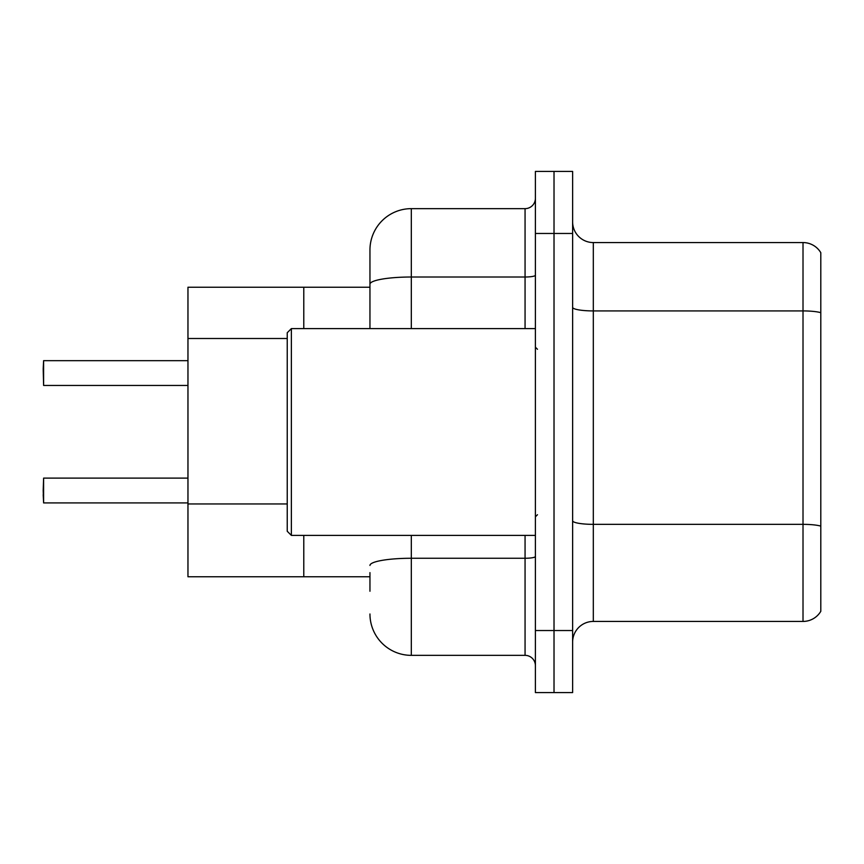 <?xml version="1.0" encoding="UTF-8"?>
<svg xmlns="http://www.w3.org/2000/svg" width="864" height="864" viewBox="0 0 864 864"><rect width="100%" height="100%" fill="white"/><g stroke="black" fill="none" stroke-linecap="round" stroke-linejoin="round"><path stroke-width="1.3" d="M369.954 324.022L369.954 272.754L369.954 287.237L303.782 287.237L303.782 328.601L303.782 287.237L187.963 287.237L187.963 576.763L303.782 576.763L303.782 535.399L303.782 576.763L369.954 576.763M572.627 642.114A20.682 20.682 0 0 1 593.309 621.432L803.012 621.432L803.012 242.568L593.309 242.568A20.682 20.682 0 0 1 572.627 221.886A20.682 20.682 0 0 0 593.309 242.568L593.309 621.432M554.018 630.536L554.018 692.582L572.627 692.582L572.627 630.536L554.018 630.536L554.018 692.582L535.399 692.582L535.399 630.536L554.018 630.536L554.018 233.464L554.018 630.536M535.399 630.536L535.399 171.418L554.018 171.418L554.018 233.464L554.018 171.418L572.627 171.418L572.627 630.536M820.8 252.688A20.682 20.682 0 0 0 803.012 242.568A20.682 20.682 0 0 1 820.8 252.688L820.8 611.312A20.682 20.682 0 0 1 803.012 621.432M820.8 313.794L820.8 312.682L820.8 313.794M369.954 591.246L369.954 572.627M411.318 535.399L411.318 655.355L525.064 655.355L525.064 535.399M369.954 328.601L369.954 250.009A41.364 41.364 0 0 1 411.318 208.645L525.064 208.645A10.336 10.336 0 0 0 535.399 198.31M369.954 250.009L369.954 272.754M535.399 665.69A10.336 10.336 0 0 0 525.064 655.355M411.318 655.355A41.364 41.364 0 0 1 369.954 613.991M43.2 368.928L43.61 360.666L187.963 360.666L43.61 360.666L43.61 385.463L43.2 368.928M43.2 490.525L43.61 478.116L43.61 502.924L43.2 490.525M43.2 494.662L43.61 502.924L187.963 502.924M291.373 535.399L287.237 531.263L287.237 332.737L291.373 328.601L291.373 535.399L535.399 535.399M287.237 338.504L187.963 338.504M287.237 503.95L187.963 503.95M820.8 312.682A20.682 3.596 180 0 0 803.012 310.921L593.309 310.921A20.682 3.596 0 0 1 572.627 307.336M820.8 526.111A20.682 3.596 180 0 0 803.012 524.351L593.309 524.351A20.682 3.596 -0 0 1 572.627 520.754M572.627 233.464L535.399 233.464M535.399 556.47A10.336 1.793 0 0 1 525.064 558.263L411.318 558.263A41.364 7.182 180 0 0 369.954 565.445M411.318 208.645L411.318 277.009L525.064 277.009L525.064 208.645M369.954 284.191A41.364 7.182 180 0 1 411.318 277.009L411.318 328.601M525.064 328.601L525.064 277.009A10.336 1.793 0 0 0 535.399 275.206M43.61 478.116L187.963 478.116M43.61 385.463L187.963 385.463M537.473 349.272L535.399 347.209M291.373 328.601L535.399 328.601M537.473 514.728L535.399 516.791"/></g></svg>
